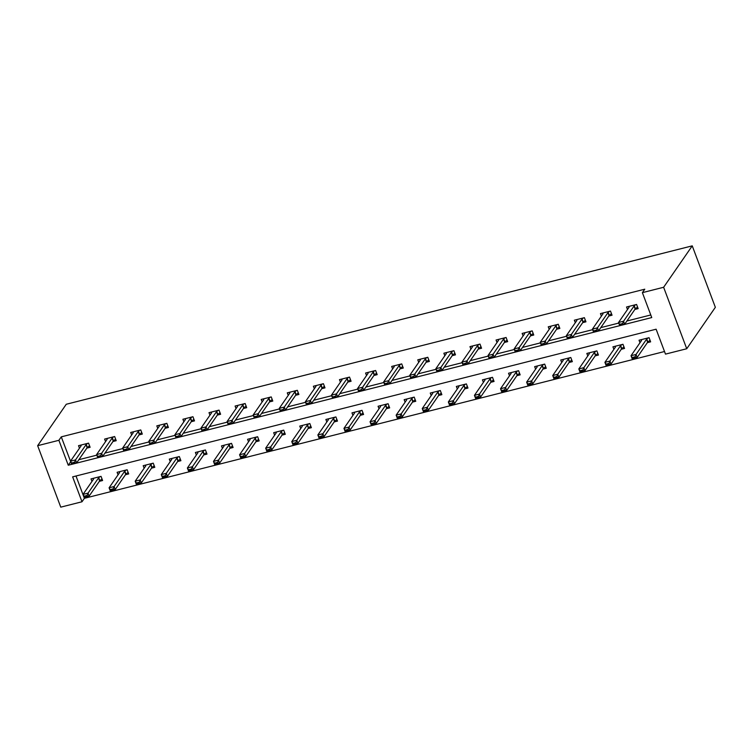 <?xml version="1.0" encoding="UTF-8"?>
<svg xmlns="http://www.w3.org/2000/svg" width="753" height="753" viewBox="0 0 753 753"><rect width="100%" height="100%" fill="white"/><g stroke="black" fill="none" stroke-linecap="round" stroke-linejoin="round"><path stroke-width="1.13" d="M82.002 501.771L60.758 507.145L37.65 445.682L66.264 404.257L692.242 245.855L715.35 307.318L686.736 348.743L665.492 354.117L656.117 329.202L72.636 476.856L82.002 501.771L84.383 498.317L664.513 351.519M75.997 476L84.383 498.317M647.373 342.662L650.63 341.843L649.067 337.683L639.033 340.224L639.984 342.747M621.272 349.27L624.538 348.441L622.976 344.29L612.933 346.832L613.883 349.354M595.181 355.868L598.437 355.049L596.875 350.898L586.841 353.43L587.792 355.953M569.08 362.475L572.346 361.647L570.783 357.496L560.74 360.038L561.691 362.56M542.988 369.083L546.245 368.255L544.683 364.104L534.649 366.645L535.599 369.168M516.887 375.681L520.154 374.862L518.591 370.702L508.548 373.243L509.499 375.766M490.796 382.289L494.053 381.46L492.49 377.309L482.457 379.851L483.407 382.373M464.695 388.887L467.961 388.068L466.399 383.917L456.356 386.449L457.306 388.972M438.604 395.494L441.86 394.666L440.298 390.515L430.264 393.057L431.215 395.579M412.503 402.102L415.769 401.274L414.206 397.123L404.163 399.664L405.114 402.187M386.411 408.7L389.668 407.881L388.106 403.721L378.072 406.262L379.023 408.785M360.311 415.308L363.567 414.479L362.014 410.329L351.971 412.87L352.922 415.392M334.219 421.906L337.476 421.087L335.913 416.936L325.88 419.468L326.821 421.991M308.118 428.513L311.375 427.685L309.822 423.534L299.779 426.076L300.729 428.598M282.017 435.121L285.283 434.293L283.721 430.142L273.687 432.683L274.629 435.206M255.926 441.719L259.183 440.9L257.63 436.74L247.586 439.281L248.537 441.804M229.825 448.327L233.091 447.498L231.529 443.348L221.495 445.889L222.436 448.411M203.734 454.925L206.99 454.106L205.428 449.955L195.394 452.487L196.345 455.01M177.633 461.533L180.899 460.704L179.336 456.553L169.303 459.095L170.244 461.617M151.541 468.14L154.798 467.312L153.236 463.161L143.202 465.702L144.152 468.225M125.44 474.738L128.707 473.919L127.144 469.759L117.11 472.3L118.052 474.823M99.349 481.346L102.606 480.518L101.043 476.367L91.009 478.908L91.96 481.431M37.65 445.682L58.894 440.307L68.259 465.222L651.75 317.568L642.384 292.653L644.766 289.199L61.275 436.853L70.726 461.749M78.858 459.697L96.817 455.151M104.959 453.09L122.918 448.543M131.05 446.482L149.019 441.936M157.151 439.884L175.11 435.338M183.243 433.276L201.211 428.73M209.343 426.678L227.302 422.132M235.435 420.07L253.403 415.524M261.536 413.463L279.495 408.926M287.637 406.865L305.596 402.318M313.728 400.257L331.687 395.711M339.829 393.659L357.788 389.113M365.92 387.051L383.879 382.505M392.021 380.444L409.98 375.907M418.113 373.846L436.072 369.299M444.214 367.238L462.173 362.692M470.305 360.64L488.264 356.094M496.406 354.032L514.365 349.486M522.497 347.425L540.456 342.888M548.598 340.827L566.557 336.28M574.69 334.219L592.649 329.673M600.79 327.621L618.75 323.075M626.882 321.013L650.771 314.97M634.883 309.436L638.139 308.617L636.586 304.457L626.543 306.998L627.494 309.521M608.782 316.044L612.048 315.215L610.485 311.064L600.452 313.606L601.393 316.128M582.69 322.642L585.947 321.823L584.384 317.672L574.351 320.204L575.301 322.726M556.589 329.249L559.856 328.421L558.293 324.27L548.259 326.811L549.201 329.334M530.498 335.857L533.755 335.029L532.192 330.878L522.158 333.419L523.109 335.942M504.397 342.455L507.663 341.636L506.101 337.476L496.067 340.017L497.008 342.54M478.306 349.063L481.562 348.234L480 344.083L469.966 346.625L470.917 349.147M452.205 355.661L455.471 354.842L453.908 350.682L443.865 353.223L444.816 355.745M426.113 362.268L429.37 361.44L427.808 357.289L417.774 359.83L418.724 362.353M400.012 368.876L403.279 368.048L401.716 363.897L391.673 366.438L392.624 368.961M373.921 375.474L377.178 374.655L375.615 370.495L365.582 373.036L366.532 375.559M347.82 382.082L351.086 381.253L349.524 377.102L339.481 379.644L340.431 382.166M321.729 388.68L324.985 387.861L323.423 383.701L313.389 386.242L314.34 388.764M295.628 395.287L298.894 394.459L297.331 390.308L287.288 392.85L288.239 395.372M269.536 401.895L272.793 401.067L271.231 396.916L261.197 399.457L262.148 401.98M243.435 408.493L246.702 407.674L245.139 403.514L235.096 406.055L236.047 408.578M217.344 415.101L220.601 414.272L219.038 410.121L209.005 412.663L209.955 415.185M191.243 421.699L194.5 420.88L192.947 416.72L182.904 419.261L183.854 421.784M165.152 428.306L168.408 427.478L166.846 423.327L156.812 425.869L157.754 428.391M139.051 434.914L142.308 434.086L140.755 429.935L130.711 432.476L131.662 434.999M112.95 441.512L116.216 440.693L114.654 436.533L104.62 439.074L105.561 441.597M86.859 448.12L90.115 447.291L88.562 443.141L78.519 445.682L79.47 448.204M61.275 436.853L58.894 440.307M642.384 292.653L663.628 287.269L692.242 245.855M686.736 348.743L663.628 287.269M70.65 461.768L68.259 465.222M635.617 304.701L634.271 305.803A1.845 0.518 -20.6 0 0 634.045 306.038L623.55 321.22L624.67 324.214L619.653 325.484L618.533 322.491L629.028 307.309A1.845 0.518 -20.6 0 0 629.094 307.111L629.019 306.377M622.147 323.686L619.634 324.317L619.823 324.816L622.336 324.185L623.55 321.22L618.533 322.491L619.634 324.317M637.546 307.036L635.391 308.796A1.845 0.518 -20.6 0 0 635.165 309.022L624.67 324.214L622.336 324.185M619.653 325.484L619.823 324.816M634.628 356.913L632.125 357.543L632.313 358.042L634.817 357.411L636.04 354.447L637.16 357.44L632.144 358.71L631.023 355.717L636.04 354.447L646.535 339.264A1.845 0.518 159.4 0 1 646.752 339.029L648.098 337.928M634.817 357.411L637.16 357.44L647.655 342.248A1.845 0.518 159.4 0 1 647.881 342.022L650.037 340.262M641.509 339.603L641.575 340.347A1.845 0.518 159.4 0 1 641.509 340.535L631.023 355.717L632.125 357.543M632.313 358.042L632.144 358.71M609.516 311.309L608.17 312.41A1.845 0.518 -20.6 0 0 607.944 312.636L597.449 327.828L598.579 330.821L593.562 332.092L592.432 329.099L602.927 313.907A1.845 0.518 -20.6 0 0 602.993 313.719L602.918 312.975M596.047 330.285L593.533 330.925L593.722 331.424L596.235 330.783L597.449 327.828L592.432 329.099L593.533 330.925M611.455 313.634L609.29 315.403A1.845 0.518 -20.6 0 0 609.073 315.629L598.579 330.821L596.235 330.783M593.562 332.092L593.722 331.424M583.424 317.917L582.069 319.018A1.845 0.518 -20.6 0 0 581.853 319.244L571.358 334.436L572.478 337.419L567.461 338.69L566.341 335.697L576.836 320.514A1.845 0.518 -20.6 0 0 576.902 320.326L576.826 319.583M569.955 336.892L567.442 337.523L567.63 338.022L570.134 337.391L571.358 334.436L566.341 335.697L567.442 337.523M585.354 320.241L583.199 322.002A1.845 0.518 -20.6 0 0 582.973 322.237L572.478 337.419L570.134 337.391M567.461 338.69L567.63 338.022M608.537 363.511L606.024 364.151L606.212 364.65L608.725 364.01L609.939 361.054L611.069 364.047L606.052 365.318L604.923 362.325L609.939 361.054L620.434 345.862A1.845 0.518 159.4 0 1 620.66 345.636L622.006 344.535M608.725 364.01L611.069 364.047L621.564 348.855A1.845 0.518 159.4 0 1 621.78 348.63L623.945 346.86M615.408 346.201L615.483 346.945A1.845 0.518 159.4 0 1 615.417 347.133L604.923 362.325L606.024 364.151M606.212 364.65L606.052 365.318M582.436 370.118L579.932 370.749L580.121 371.248L582.624 370.617L583.848 367.662L584.968 370.645L579.951 371.916L578.831 368.923L583.848 367.662L594.343 352.47A1.845 0.518 159.4 0 1 594.559 352.244L595.905 351.143M582.624 370.617L584.968 370.645L595.463 355.463A1.845 0.518 159.4 0 1 595.689 355.228L597.844 353.468M589.317 352.809L589.383 353.552A1.845 0.518 159.4 0 1 589.317 353.741L578.831 368.923L579.932 370.749M580.121 371.248L579.951 371.916M557.324 324.515L555.978 325.616A1.845 0.518 -20.6 0 0 555.752 325.842L545.257 341.034L546.386 344.027L541.369 345.298L540.24 342.304L550.735 327.113A1.845 0.518 -20.6 0 0 550.801 326.924L550.725 326.181M543.854 343.5L541.341 344.13L541.529 344.629L544.043 343.999L545.257 341.034L540.24 342.304L541.341 344.13M559.263 326.84L557.098 328.609A1.845 0.518 -20.6 0 0 556.881 328.835L546.386 344.027L544.043 343.999M541.369 345.298L541.529 344.629M531.223 331.122L529.877 332.224A1.845 0.518 -20.6 0 0 529.66 332.45L519.165 347.641L520.285 350.625L515.268 351.896L514.148 348.912L524.643 333.72A1.845 0.518 -20.6 0 0 524.709 333.532L524.634 332.788M517.763 350.098L515.25 350.738L515.438 351.237L517.942 350.597L519.165 347.641L514.148 348.912L515.25 350.738M533.162 333.447L531.006 335.207A1.845 0.518 -20.6 0 0 530.78 335.443L520.285 350.625L517.942 350.597M515.268 351.896L515.438 351.237M505.131 337.721L503.785 338.822A1.845 0.518 -20.6 0 0 503.559 339.057L493.064 354.239L494.194 357.233L489.177 358.503L488.048 355.51L498.542 340.328A1.845 0.518 -20.6 0 0 498.608 340.13L498.533 339.396M491.662 356.706L489.149 357.336L489.337 357.835L491.85 357.204L493.064 354.239L488.048 355.51L489.149 357.336M507.07 340.055L504.905 341.815A1.845 0.518 -20.6 0 0 504.689 342.041L494.194 357.233L491.85 357.204M489.177 358.503L489.337 357.835M556.345 376.726L553.832 377.357L554.02 377.855L556.533 377.225L557.747 374.26L558.877 377.253L553.86 378.524L552.73 375.531L557.747 374.26L568.242 359.077A1.845 0.518 159.4 0 1 568.468 358.842L569.814 357.741M556.533 377.225L558.877 377.253L569.372 362.061A1.845 0.518 159.4 0 1 569.588 361.835L571.753 360.066M563.216 359.416L563.291 360.15A1.845 0.518 159.4 0 1 563.225 360.339L552.73 375.531L553.832 377.357M554.02 377.855L553.86 378.524M530.244 383.324L527.74 383.964L527.928 384.463L530.432 383.823L531.656 380.867L532.776 383.851L527.759 385.122L526.639 382.138L531.656 380.867L542.151 365.676A1.845 0.518 159.4 0 1 542.367 365.45L543.713 364.348M530.432 383.823L532.776 383.851L543.271 368.669A1.845 0.518 159.4 0 1 543.497 368.433L545.652 366.673M537.124 366.014L537.19 366.758A1.845 0.518 159.4 0 1 537.124 366.946L526.639 382.138L527.74 383.964M527.928 384.463L527.759 385.122M504.152 389.932L501.639 390.562L501.827 391.061L504.341 390.431L505.555 387.466L506.684 390.459L501.658 391.729L500.538 388.736L505.555 387.466L516.05 372.283A1.845 0.518 159.4 0 1 516.276 372.048L517.622 370.947M504.341 390.431L506.684 390.459L517.17 375.267A1.845 0.518 159.4 0 1 517.396 375.041L519.551 373.281M511.023 372.622L511.099 373.366A1.845 0.518 159.4 0 1 511.033 373.554L500.538 388.736L501.639 390.562M501.827 391.061L501.658 391.729M479.03 344.328L477.684 345.429A1.845 0.518 -20.6 0 0 477.468 345.655L466.973 360.847L468.093 363.84L463.076 365.111L461.956 362.118L472.442 346.926A1.845 0.518 -20.6 0 0 472.507 346.738L472.442 345.994M465.561 363.304L463.057 363.944L463.246 364.443L465.749 363.803L466.973 360.847L461.956 362.118L463.057 363.944M480.969 346.653L478.814 348.423A1.845 0.518 -20.6 0 0 478.588 348.648L468.093 363.84L465.749 363.803M463.076 365.111L463.246 364.443M478.051 396.53L475.548 397.17L475.736 397.669L478.24 397.029L479.463 394.073L480.583 397.066L475.567 398.337L474.446 395.344L479.463 394.073L489.958 378.881A1.845 0.518 159.4 0 1 490.175 378.655L491.521 377.554M478.24 397.029L480.583 397.066L491.078 381.875A1.845 0.518 159.4 0 1 491.304 381.649L493.46 379.879M484.932 379.22L484.998 379.964A1.845 0.518 159.4 0 1 484.932 380.152L474.446 395.344L475.548 397.17M475.736 397.669L475.567 398.337M452.939 350.936L451.593 352.037A1.845 0.518 -20.6 0 0 451.367 352.263L440.872 367.445L442.002 370.438L436.985 371.709L435.855 368.716L446.35 353.534A1.845 0.518 -20.6 0 0 446.416 353.345L446.341 352.602M439.47 369.911L436.956 370.542L437.145 371.041L439.658 370.41L440.872 367.445L435.855 368.716L436.956 370.542M454.878 353.261L452.713 355.021A1.845 0.518 -20.6 0 0 452.497 355.256L442.002 370.438L439.658 370.41M436.985 371.709L437.145 371.041M451.96 403.137L449.447 403.768L449.635 404.267L452.148 403.636L453.362 400.681L454.492 403.664L449.466 404.935L448.346 401.942L453.362 400.681L463.857 385.489A1.845 0.518 159.4 0 1 464.083 385.263L465.429 384.162M452.148 403.636L454.492 403.664L464.978 388.482A1.845 0.518 159.4 0 1 465.203 388.247L467.359 386.487M458.831 385.828L458.906 386.571A1.845 0.518 159.4 0 1 458.841 386.76L448.346 401.942L449.447 403.768M449.635 404.267L449.466 404.935M426.838 357.534L425.492 358.635A1.845 0.518 -20.6 0 0 425.276 358.861L414.781 374.053L415.901 377.046L410.884 378.317L409.764 375.323L420.249 360.132A1.845 0.518 -20.6 0 0 420.315 359.943L420.249 359.2M413.369 376.519L410.865 377.149L411.053 377.648L413.557 377.018L414.781 374.053L409.764 375.323L410.865 377.149M428.777 359.859L426.622 361.628A1.845 0.518 -20.6 0 0 426.396 361.854L415.901 377.046L413.557 377.018M410.884 378.317L411.053 377.648M425.859 409.745L423.355 410.376L423.544 410.874L426.047 410.244L427.271 407.279L428.391 410.272L423.374 411.543L422.254 408.55L427.271 407.279L437.757 392.097A1.845 0.518 159.4 0 1 437.982 391.861L439.328 390.76M426.047 410.244L428.391 410.272L438.886 395.08A1.845 0.518 159.4 0 1 439.112 394.854L441.267 393.085M432.73 392.435L432.806 393.17A1.845 0.518 159.4 0 1 432.74 393.358L422.254 408.55L423.355 410.376M423.544 410.874L423.374 411.543M400.747 364.141L399.401 365.243A1.845 0.518 -20.6 0 0 399.175 365.469L388.68 380.66L389.809 383.644L384.792 384.915L383.663 381.931L394.158 366.739A1.845 0.518 -20.6 0 0 394.224 366.551L394.148 365.807M387.277 383.117L384.764 383.757L384.952 384.256L387.466 383.616L388.68 380.66L383.663 381.931L384.764 383.757M402.686 366.466L400.521 368.226A1.845 0.518 -20.6 0 0 400.304 368.462L389.809 383.644L387.466 383.616M384.792 384.915L384.952 384.256M399.768 416.343L397.255 416.983L397.443 417.482L399.956 416.842L401.17 413.886L402.3 416.87L397.273 418.141L396.153 415.157L401.17 413.886L411.665 398.695A1.845 0.518 159.4 0 1 411.891 398.469L413.237 397.368M399.956 416.842L402.3 416.87L412.785 401.688A1.845 0.518 159.4 0 1 413.011 401.453L415.167 399.692M406.639 399.034L406.714 399.777A1.845 0.518 159.4 0 1 406.648 399.965L396.153 415.157L397.255 416.983M397.443 417.482L397.273 418.141M374.646 370.74L373.3 371.841A1.845 0.518 -20.6 0 0 373.083 372.076L362.588 387.258L363.708 390.252L358.692 391.522L357.571 388.529L368.057 373.347A1.845 0.518 -20.6 0 0 368.123 373.149L368.057 372.415M361.176 389.725L358.673 390.355L358.861 390.854L361.365 390.223L362.588 387.258L357.571 388.529L358.673 390.355M376.585 373.074L374.429 374.834A1.845 0.518 -20.6 0 0 374.203 375.06L363.708 390.252L361.365 390.223M358.692 391.522L358.861 390.854M373.667 422.951L371.163 423.581L371.351 424.08L373.855 423.45L375.079 420.485L376.199 423.478L371.182 424.748L370.052 421.755L375.079 420.485L385.564 405.302A1.845 0.518 159.4 0 1 385.79 405.067L387.136 403.966M373.855 423.45L376.199 423.478L386.694 408.286A1.845 0.518 159.4 0 1 386.92 408.06L389.075 406.3M380.538 405.641L380.613 406.385A1.845 0.518 159.4 0 1 380.547 406.573L370.052 421.755L371.163 423.581M371.351 424.08L371.182 424.748M348.554 377.347L347.208 378.448A1.845 0.518 -20.6 0 0 346.982 378.674L336.487 393.866L337.617 396.859L332.6 398.13L331.471 395.137L341.966 379.945A1.845 0.518 -20.6 0 0 342.031 379.757L341.956 379.013M335.085 396.323L332.572 396.963L332.76 397.462L335.273 396.822L336.487 393.866L331.471 395.137L332.572 396.963M350.484 379.672L348.328 381.442A1.845 0.518 -20.6 0 0 348.102 381.667L337.617 396.859L335.273 396.822M332.6 398.13L332.76 397.462M347.575 429.549L345.062 430.189L345.251 430.688L347.764 430.048L348.978 427.092L350.107 430.085L345.081 431.356L343.961 428.363L348.978 427.092L359.473 411.9A1.845 0.518 159.4 0 1 359.699 411.675L361.045 410.573M347.764 430.048L350.107 430.085L360.593 414.894A1.845 0.518 159.4 0 1 360.819 414.668L362.974 412.898M354.447 412.239L354.522 412.983A1.845 0.518 159.4 0 1 354.456 413.171L343.961 428.363L345.062 430.189M345.251 430.688L345.081 431.356M322.453 383.955L321.107 385.056A1.845 0.518 -20.6 0 0 320.891 385.282L310.396 400.464L311.516 403.457L306.499 404.728L305.379 401.735L315.865 386.553A1.845 0.518 -20.6 0 0 315.931 386.364L315.865 385.621M308.984 402.93L306.48 403.561L306.669 404.06L309.172 403.429L310.396 400.464L305.379 401.735L306.48 403.561M324.392 386.28L322.237 388.04A1.845 0.518 -20.6 0 0 322.011 388.275L311.516 403.457L309.172 403.429M306.499 404.728L306.669 404.06M321.475 436.156L318.971 436.787L319.159 437.286L321.663 436.655L322.886 433.7L324.006 436.684L318.99 437.954L317.86 434.961L322.886 433.7L333.372 418.508A1.845 0.518 159.4 0 1 333.598 418.282L334.944 417.181M321.663 436.655L324.006 436.684L334.501 421.501A1.845 0.518 159.4 0 1 334.727 421.266L336.883 419.506M328.346 418.847L328.421 419.59A1.845 0.518 159.4 0 1 328.355 419.779L317.86 434.961L318.971 436.787M319.159 437.286L318.99 437.954M296.362 390.553L295.016 391.654A1.845 0.518 -20.6 0 0 294.79 391.88L284.295 407.072L285.425 410.065L280.398 411.336L279.278 408.342L289.773 393.151A1.845 0.518 -20.6 0 0 289.839 392.962L289.764 392.219M282.893 409.538L280.38 410.169L280.568 410.667L283.081 410.027L284.295 407.072L279.278 408.342L280.38 410.169M298.292 392.878L296.136 394.647A1.845 0.518 -20.6 0 0 295.91 394.873L285.425 410.065L283.081 410.027M280.398 411.336L280.568 410.667M295.383 442.764L292.87 443.395L293.058 443.894L295.571 443.263L296.786 440.298L297.906 443.291L292.889 444.562L291.769 441.569L296.786 440.298L307.28 425.116A1.845 0.518 159.4 0 1 307.506 424.88L308.852 423.779M295.571 443.263L297.906 443.291L308.401 428.099A1.845 0.518 159.4 0 1 308.626 427.873L310.782 426.104M302.254 425.454L302.329 426.189A1.845 0.518 159.4 0 1 302.264 426.377L291.769 441.569L292.87 443.395M293.058 443.894L292.889 444.562M270.261 397.16L268.915 398.262A1.845 0.518 -20.6 0 0 268.689 398.488L258.204 413.679L259.324 416.663L254.307 417.934L253.187 414.95L263.672 399.758A1.845 0.518 -20.6 0 0 263.738 399.57L263.663 398.826M256.792 416.136L254.288 416.776L254.476 417.275L256.98 416.635L258.204 413.679L253.187 414.95L254.288 416.776M272.2 399.485L270.045 401.245A1.845 0.518 -20.6 0 0 269.819 401.481L259.324 416.663L256.98 416.635M254.307 417.934L254.476 417.275M269.282 449.362L266.778 450.002L266.957 450.501L269.47 449.861L270.694 446.906L271.814 449.889L266.797 451.16L265.668 448.176L270.694 446.906L281.18 431.714A1.845 0.518 159.4 0 1 281.406 431.488L282.751 430.387M269.47 449.861L271.814 449.889L282.309 434.707A1.845 0.518 159.4 0 1 282.526 434.472L284.69 432.711M276.153 432.053L276.229 432.796A1.845 0.518 159.4 0 1 276.163 432.984L265.668 448.176L266.778 450.002M266.957 450.501L266.797 451.16M244.17 403.759L242.824 404.86A1.845 0.518 -20.6 0 0 242.598 405.095L232.103 420.278L233.232 423.271L228.206 424.541L227.086 421.548L237.581 406.366A1.845 0.518 -20.6 0 0 237.647 406.168L237.572 405.434M230.7 422.744L228.187 423.374L228.375 423.873L230.889 423.242L232.103 420.278L227.086 421.548L228.187 423.374M246.099 406.093L243.944 407.853A1.845 0.518 -20.6 0 0 243.718 408.079L233.232 423.271L230.889 423.242M228.206 424.541L228.375 423.873M243.191 455.97L240.678 456.6L240.866 457.099L243.379 456.469L244.593 453.504L245.713 456.497L240.696 457.768L239.576 454.774L244.593 453.504L255.088 438.321A1.845 0.518 159.4 0 1 255.314 438.086L256.66 436.985M243.379 456.469L245.713 456.497L256.208 441.305A1.845 0.518 159.4 0 1 256.434 441.079L258.59 439.319M250.062 438.66L250.137 439.404A1.845 0.518 159.4 0 1 250.071 439.592L239.576 454.774L240.678 456.6M240.866 457.099L240.696 457.768M218.069 410.366L216.723 411.467A1.845 0.518 -20.6 0 0 216.497 411.693L206.011 426.885L207.131 429.878L202.115 431.149L200.985 428.156L211.48 412.964A1.845 0.518 -20.6 0 0 211.546 412.776L211.471 412.032M204.6 429.342L202.096 429.982L202.284 430.481L204.788 429.841L206.011 426.885L200.985 428.156L202.096 429.982M220.008 412.691L217.852 414.461A1.845 0.518 -20.6 0 0 217.626 414.687L207.131 429.878L204.788 429.841M202.115 431.149L202.284 430.481M217.09 462.568L214.586 463.208L214.765 463.707L217.278 463.067L218.502 460.111L219.622 463.104L214.605 464.375L213.476 461.382L218.502 460.111L228.987 444.919A1.845 0.518 159.4 0 1 229.213 444.694L230.559 443.592M217.278 463.067L219.622 463.104L230.117 447.913A1.845 0.518 159.4 0 1 230.333 447.687L232.498 445.917M223.961 445.258L224.036 446.002A1.845 0.518 159.4 0 1 223.97 446.19L213.476 461.382L214.586 463.208M214.765 463.707L214.605 464.375M191.977 416.974L190.631 418.075A1.845 0.518 -20.6 0 0 190.405 418.301L179.911 433.483L181.04 436.476L176.014 437.747L174.894 434.754L185.389 419.572A1.845 0.518 -20.6 0 0 185.454 419.383L185.379 418.64M178.508 435.949L175.995 436.58L176.183 437.079L178.696 436.448L179.911 433.483L174.894 434.754L175.995 436.58M193.907 419.299L191.751 421.059A1.845 0.518 -20.6 0 0 191.526 421.294L181.04 436.476L178.696 436.448M176.014 437.747L176.183 437.079M190.998 469.175L188.485 469.806L188.674 470.305L191.177 469.674L192.401 466.719L193.521 469.703L188.504 470.973L187.384 467.98L192.401 466.719L202.896 451.527A1.845 0.518 159.4 0 1 203.112 451.301L204.468 450.2M191.177 469.674L193.521 469.703L204.016 454.52A1.845 0.518 159.4 0 1 204.242 454.285L206.397 452.525M197.87 451.866L197.945 452.609A1.845 0.518 159.4 0 1 197.879 452.798L187.384 467.98L188.485 469.806M188.674 470.305L188.504 470.973M165.876 423.572L164.531 424.673A1.845 0.518 -20.6 0 0 164.305 424.899L153.819 440.091L154.939 443.084L149.922 444.355L148.793 441.362L159.288 426.17A1.845 0.518 -20.6 0 0 159.354 425.982L159.278 425.238M152.407 442.557L149.903 443.188L150.092 443.686L152.595 443.046L153.819 440.091L148.793 441.362L149.903 443.188M167.815 425.897L165.66 427.666A1.845 0.518 -20.6 0 0 165.434 427.892L154.939 443.084L152.595 443.046M149.922 444.355L150.092 443.686M164.898 475.783L162.384 476.414L162.573 476.913L165.086 476.282L166.3 473.317L167.43 476.31L162.413 477.581L161.283 474.588L166.3 473.317L176.795 458.125A1.845 0.518 159.4 0 1 177.021 457.899L178.367 456.798M165.086 476.282L167.43 476.31L177.924 461.118A1.845 0.518 159.4 0 1 178.141 460.892L180.306 459.123M171.769 458.464L171.844 459.208A1.845 0.518 159.4 0 1 171.778 459.396L161.283 474.588L162.384 476.414M162.573 476.913L162.413 477.581M139.785 430.179L138.439 431.281A1.845 0.518 -20.6 0 0 138.213 431.507L127.718 446.698L128.838 449.682L123.821 450.953L122.701 447.969L133.196 432.777A1.845 0.518 -20.6 0 0 133.262 432.589L133.187 431.846M126.316 449.155L123.803 449.795L123.991 450.294L126.504 449.654L127.718 446.698L122.701 447.969L123.803 449.795M141.715 432.504L139.559 434.265A1.845 0.518 -20.6 0 0 139.333 434.5L128.838 449.682L126.504 449.654M123.821 450.953L123.991 450.294M138.806 482.381L136.293 483.021L136.481 483.52L138.985 482.88L140.209 479.925L141.329 482.908L136.312 484.179L135.192 481.195L140.209 479.925L150.704 464.733A1.845 0.518 159.4 0 1 150.92 464.507L152.266 463.406M138.985 482.88L141.329 482.908L151.824 467.726A1.845 0.518 159.4 0 1 152.05 467.491L154.205 465.731M145.677 465.072L145.753 465.815A1.845 0.518 159.4 0 1 145.687 466.003L135.192 481.195L136.293 483.021M136.481 483.52L136.312 484.179M113.684 436.778L112.338 437.879A1.845 0.518 -20.6 0 0 112.112 438.114L101.627 453.297L102.747 456.29L97.73 457.56L96.6 454.567L107.095 439.385A1.845 0.518 -20.6 0 0 107.161 439.187L107.086 438.453M100.215 455.763L97.711 456.393L97.89 456.892L100.403 456.262L101.627 453.297L96.6 454.567L97.711 456.393M115.623 439.112L113.458 440.872A1.845 0.518 -20.6 0 0 113.242 441.098L102.747 456.29L100.403 456.262M97.73 457.56L97.89 456.892M112.705 488.989L110.192 489.619L110.38 490.118L112.894 489.488L114.108 486.523L115.237 489.516L110.22 490.787L109.091 487.793L114.108 486.523L124.603 471.34A1.845 0.518 159.4 0 1 124.829 471.105L126.175 470.004M112.894 489.488L115.237 489.516L125.732 474.324A1.845 0.518 159.4 0 1 125.949 474.098L128.114 472.338M119.576 471.679L119.652 472.423A1.845 0.518 159.4 0 1 119.586 472.611L109.091 487.793L110.192 489.619M110.38 490.118L110.22 490.787M87.593 443.385L86.247 444.486A1.845 0.518 -20.6 0 0 86.021 444.712L75.526 459.904L76.646 462.897L71.629 464.159L70.509 461.175L81.004 445.983A1.845 0.518 -20.6 0 0 81.07 445.795L80.995 445.051M74.123 462.361L71.61 463.001L71.799 463.5L74.312 462.86L75.526 459.904L70.509 461.175L71.61 463.001M89.522 445.71L87.367 447.48A1.845 0.518 -20.6 0 0 87.141 447.706L76.646 462.897L74.312 462.86M71.629 464.159L71.799 463.5M86.604 495.587L84.101 496.227L84.289 496.726L86.793 496.086L88.016 493.13L89.136 496.123L84.12 497.394L82.999 494.401L88.016 493.13L98.511 477.939A1.845 0.518 159.4 0 1 98.728 477.713L100.074 476.611M86.793 496.086L89.136 496.123L99.631 480.932A1.845 0.518 159.4 0 1 99.857 480.706L102.013 478.936M93.485 478.277L93.551 479.021A1.845 0.518 159.4 0 1 93.485 479.209L82.999 494.401L84.101 496.227M84.289 496.726L84.12 497.394M634.045 306.038L635.165 309.022M634.271 305.803L635.391 308.796M647.881 342.022L646.752 339.029M647.655 342.248L646.535 339.264M607.944 312.636L609.073 315.629M608.17 312.41L609.29 315.403M581.853 319.244L582.973 322.237M582.069 319.018L583.199 322.002M621.78 348.63L620.66 345.636M621.564 348.855L620.434 345.862M595.689 355.228L594.559 352.244M595.463 355.463L594.343 352.47M555.752 325.842L556.881 328.835M555.978 325.616L557.098 328.609M529.66 332.45L530.78 335.443M529.877 332.224L531.006 335.207M503.559 339.057L504.689 342.041M503.785 338.822L504.905 341.815M569.588 361.835L568.468 358.842M569.372 362.061L568.242 359.077M543.497 368.433L542.367 365.45M543.271 368.669L542.151 365.676M517.396 375.041L516.276 372.048M517.17 375.267L516.05 372.283M477.468 345.655L478.588 348.648M477.684 345.429L478.814 348.423M491.304 381.649L490.175 378.655M491.078 381.875L489.958 378.881M451.367 352.263L452.497 355.256M451.593 352.037L452.713 355.021M465.203 388.247L464.083 385.263M464.978 388.482L463.857 385.489M425.276 358.861L426.396 361.854M425.492 358.635L426.622 361.628M439.112 394.854L437.982 391.861M438.886 395.08L437.757 392.097M399.175 365.469L400.304 368.462M399.401 365.243L400.521 368.226M413.011 401.453L411.891 398.469M412.785 401.688L411.665 398.695M373.083 372.076L374.203 375.06M373.3 371.841L374.429 374.834M386.92 408.06L385.79 405.067M386.694 408.286L385.564 405.302M346.982 378.674L348.102 381.667M347.208 378.448L348.328 381.442M360.819 414.668L359.699 411.675M360.593 414.894L359.473 411.9M320.891 385.282L322.011 388.275M321.107 385.056L322.237 388.04M334.727 421.266L333.598 418.282M334.501 421.501L333.372 418.508M294.79 391.88L295.91 394.873M295.016 391.654L296.136 394.647M308.626 427.873L307.506 424.88M308.401 428.099L307.28 425.116M268.689 398.488L269.819 401.481M268.915 398.262L270.045 401.245M282.526 434.472L281.406 431.488M282.309 434.707L281.18 431.714M242.598 405.095L243.718 408.079M242.824 404.86L243.944 407.853M256.434 441.079L255.314 438.086M256.208 441.305L255.088 438.321M216.497 411.693L217.626 414.687M216.723 411.467L217.852 414.461M230.333 447.687L229.213 444.694M230.117 447.913L228.987 444.919M190.405 418.301L191.526 421.294M190.631 418.075L191.751 421.059M204.242 454.285L203.112 451.301M204.016 454.52L202.896 451.527M164.305 424.899L165.434 427.892M164.531 424.673L165.66 427.666M178.141 460.892L177.021 457.899M177.924 461.118L176.795 458.125M138.213 431.507L139.333 434.5M138.439 431.281L139.559 434.265M152.05 467.491L150.92 464.507M151.824 467.726L150.704 464.733M112.112 438.114L113.242 441.098M112.338 437.879L113.458 440.872M125.949 474.098L124.829 471.105M125.732 474.324L124.603 471.34M86.021 444.712L87.141 447.706M86.247 444.486L87.367 447.48M99.857 480.706L98.728 477.713M99.631 480.932L98.511 477.939"/></g></svg>
